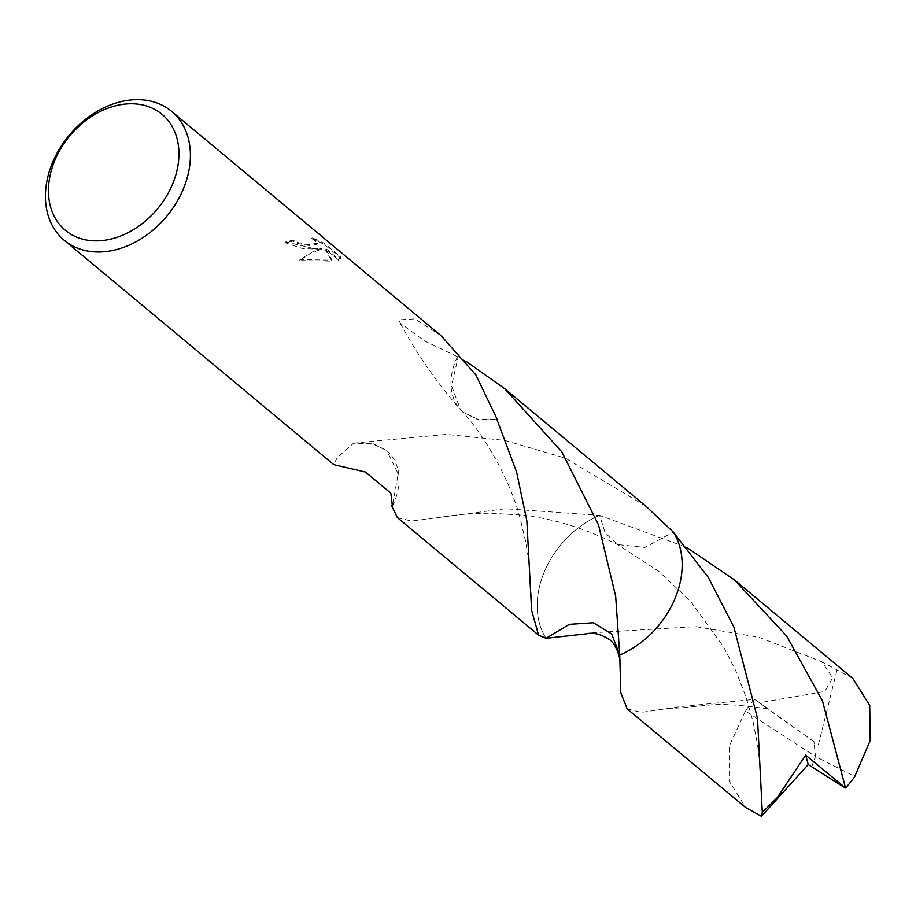 <?xml version="1.0" encoding="UTF-8"?>
<svg xmlns="http://www.w3.org/2000/svg" width="916" height="916" viewBox="0 0 916 916"><rect width="100%" height="100%" fill="white"/><g stroke="black" fill="none" stroke-linecap="round" stroke-linejoin="round"><path stroke-width="0.69" stroke-dasharray="4.58 3.44" d="M397.349 517.586L411.467 521.078L505.403 508.724L599.614 515.365L605.121 532.86L617.659 544.573L644.978 547.436L673.317 532.093L644.99 547.436L617.659 544.585L605.121 532.872L599.602 515.365L686.668 547.39M599.614 515.365A83.894 63.41 129.8 0 0 537.177 606.22L537.177 606.22A83.894 63.41 129.8 0 0 546.028 638.292A83.883 63.41 129.8 0 1 537.177 606.209A83.883 63.41 129.8 0 1 599.602 515.376A83.894 63.41 129.8 0 0 539.169 588.015A83.894 63.41 129.8 0 0 546.016 638.292M441.111 335.725L414.799 318.882L399.204 319.821L400.155 323.108L424.6 340.958L457.531 356.69A83.883 63.41 129.8 0 1 458.206 356.851L466.061 361.339M645.94 506.239L565.355 458.137L504.773 440.39L446.367 434.402L353.713 443.104L371.759 443.023L386.747 450.592L371.438 443.298L352.9 443.836L337.34 457.359L333.767 464.664M313.49 248.465L321.676 248.179L315.482 250.125L299.956 259.549L332.061 260.155L325.157 247.961L338.657 259.194L341.084 257.236L324.436 243.37L311.669 237.462L315.825 240.164L317.738 243.106L309.013 244.744L297.734 242.522L293.452 240.175A83.883 63.41 -50.2 0 0 285.723 241.916L313.49 248.465M311.451 238.423L324.207 244.366L340.866 258.232L338.439 260.167L324.951 248.923L331.855 261.106L299.738 260.545L310.89 253.114L321.459 249.141L302.967 248.694L285.506 242.889A82.841 62.609 129.8 0 1 293.235 241.137L297.517 243.484L310.558 245.763L317.52 244.068L315.608 241.137L311.451 238.423L311.669 237.462M293.235 241.137L293.452 240.175M340.866 258.232L341.084 257.236M324.207 244.366L324.436 243.37M285.506 242.889L285.723 241.916M321.459 249.141L321.676 248.179M338.439 260.167L338.657 259.194M324.951 248.923L325.157 247.961M331.855 261.106L332.061 260.155M299.738 260.545L299.956 259.549M392.426 506.182A55.922 42.273 -50.2 0 0 386.724 450.569L398.174 473.858L392.792 503.823M352.958 443.264A83.883 63.41 -50.2 0 0 352.9 443.836M496.964 419.597L478.381 419.871L463.187 412.269L478.484 419.562L497.033 419.024M463.118 412.2L460.542 409.624L451.519 385.819L458.206 356.851M457.531 356.69A55.922 42.273 -50.2 0 0 459.843 408.96A55.922 42.273 -50.2 0 0 463.221 412.303M627.174 708.915L641.326 712.396L681.458 706.465L754.624 699.4L768.123 708.984L759.101 702.812L824.789 691.511L832.598 677.955L822.053 661.833L758.917 637.284L695.908 626.624L592.881 632.727L586.664 633.792M811.679 766.932L815.458 756.49L745.418 710.965A83.883 63.41 129.8 0 1 754.624 699.4M745.418 710.965L729.205 746.208L729.09 780.844L745.59 807.477M852.922 678.55L822.053 661.833M546.028 638.292L569.374 624.334L593.293 622.731L611.659 633.918L619.743 655.02M757.864 701.507L814.072 741.765L815.458 756.49L854.765 776.447M814.072 741.765L759.101 702.812M811.565 766.829L815.458 756.49L813.958 741.685M818.354 744.845L837.064 669.745M341.05 257.522L340.832 258.507M317.738 243.106L317.52 244.068M435.924 517.884C459.145 513.899 479.423 513.04 491.972 513.326L517.334 514.758C549.199 517.322 582.645 527.261 617.659 544.573L658.913 571.447L690.584 601.24L723.674 647.051L735.8 670.856L745.956 696.836L752.883 720.972L757.543 744.525L760.188 767.035L761.127 787.611M531.326 597.243L528.956 561.909L525.612 541.207L520.082 518.238C512.834 488.926 489.556 440.264 460.542 409.624M400.155 323.108C416.677 353.656 436.577 382.27 459.843 408.96M768.123 708.984C744.582 705.412 726.319 703.969 713.346 704.667L665.875 709.179"/><path stroke-width="1.37" d="M128.881 103.806A75.501 57.067 129.8 0 1 177.143 169.769A75.501 57.067 129.8 0 1 98.504 240.816A75.501 57.067 129.8 0 1 50.243 174.853A75.501 57.067 129.8 0 1 128.881 103.806M134.789 99.707A83.883 63.41 129.8 0 1 171.59 111.351A83.883 63.41 129.8 0 1 180.303 195.577A83.883 63.41 129.8 0 1 101.046 251.946A83.883 63.41 129.8 0 1 64.246 240.29A83.883 63.41 129.8 0 1 55.532 156.075A83.883 63.41 129.8 0 1 134.789 99.707M64.246 240.29L333.767 464.664L365.461 472.061L390.846 493.197L392.426 506.182A83.883 63.41 129.8 0 1 391.739 506.021L397.349 517.586L538.608 635.177L531.612 610.377L526.849 520.735L516.578 471.969L496.964 419.597A83.883 63.41 -50.2 0 0 497.033 419.024L475.862 374.942L441.111 335.725L171.59 111.351M466.061 361.339L504.682 388.647L561.806 451.851L598.526 524.914L615.678 596.339L619.743 655.009L611.67 633.929L593.316 622.743L569.386 624.334L546.028 638.292L538.608 635.177M845.56 788.023L805.679 755.139L777.329 797.527L762.295 812.4L757.509 718.339L733.888 627.082L708.412 577.618L673.306 532.093A83.883 63.41 129.8 0 1 619.743 655.009L620.785 692.668L627.174 708.915L745.59 807.488M673.329 532.093A83.894 63.41 129.8 0 1 680.187 582.37A83.894 63.41 129.8 0 1 619.743 655.02A83.894 63.41 129.8 0 0 673.317 532.093L645.94 506.239L504.682 388.647M392.792 503.823L391.739 506.021M822.465 700.82L845.56 788.012A83.883 63.41 129.8 0 0 854.765 776.447L870.2 740.563L869.708 705.423L852.922 678.55L734.529 579.977L786.592 635.944L822.465 700.82M686.668 547.39L734.529 579.977M619.811 661.283C621.037 661.89 616.857 642.837 608.087 638.784C600.003 633.883 592.858 632.223 586.664 633.792L546.028 638.292A83.894 63.41 129.8 0 1 546.016 638.292M843.728 787.073L808.198 764.528L805.679 755.139M745.59 807.477L761.459 816.293L762.295 812.4M808.198 764.528L761.459 816.293M761.127 787.611L761.139 788.39"/></g></svg>
